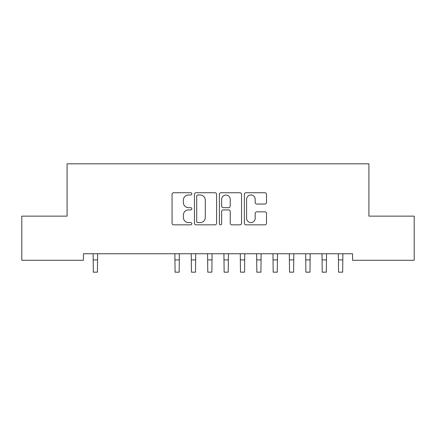 <?xml version="1.0" encoding="UTF-8"?>
<svg xmlns="http://www.w3.org/2000/svg" width="436" height="436" viewBox="0 0 436 436"><rect width="100%" height="100%" fill="white"/><g stroke="black" fill="none" stroke-linecap="round" stroke-linejoin="round"><path stroke-width="0.65" d="M191.84 193.862A1.123 1.123 0 0 0 190.717 192.739L173.664 192.739A1.602 1.602 0 0 0 172.062 194.342L172.062 223.232A1.602 1.602 0 0 0 173.664 224.834L190.717 224.834A1.123 1.123 0 0 0 191.84 223.712A1.123 1.123 0 0 0 190.717 222.589L188.51 222.589A5.134 5.134 0 0 1 183.376 217.455L183.376 215.046A5.134 5.134 0 0 1 188.51 209.912L190.717 209.912A1.123 1.123 0 0 0 191.84 208.784A1.123 1.123 0 0 0 190.717 207.661L188.51 207.661A5.134 5.134 0 0 1 183.376 202.527L183.376 200.119A5.134 5.134 0 0 1 188.51 194.985L190.717 194.985A1.123 1.123 0 0 0 191.84 193.862M264.903 204.053A1.602 1.602 0 0 0 266.505 202.446L266.505 194.342A1.602 1.602 0 0 0 264.903 192.739L245.964 192.739A1.602 1.602 0 0 0 244.362 194.342L244.362 223.232A1.602 1.602 0 0 0 245.964 224.834L264.903 224.834A1.602 1.602 0 0 0 266.505 223.232L266.505 213.438A1.602 1.602 0 0 0 264.903 211.836L256.799 211.836A1.602 1.602 0 0 0 255.191 213.438L255.191 218.294A4.295 4.295 0 0 1 250.902 222.589A4.295 4.295 0 0 1 246.607 218.294L246.607 199.279A4.295 4.295 0 0 1 250.902 194.985A4.295 4.295 0 0 1 255.191 199.279L255.191 202.446A1.602 1.602 0 0 0 256.799 204.053L264.903 204.053M352.56 253.747L83.44 253.747L83.44 260.287L21.8 260.287L21.8 216.142L67.09 216.142L67.09 163.822L368.911 163.822L368.911 216.142L414.2 216.142L414.2 260.287L352.56 260.287L352.56 253.747M216.594 194.342A1.602 1.602 0 0 0 214.992 192.739L196.053 192.739A1.602 1.602 0 0 0 194.451 194.342L194.451 223.232A1.602 1.602 0 0 0 196.053 224.834L214.992 224.834A1.602 1.602 0 0 0 216.594 223.232L216.594 194.342M221.008 192.739L239.947 192.739A1.602 1.602 0 0 1 241.549 194.342L241.549 223.232A1.602 1.602 0 0 1 239.947 224.834L231.843 224.834A1.602 1.602 0 0 1 230.235 223.232L230.235 211.515A1.602 1.602 0 0 0 228.633 209.912L223.254 209.912A1.602 1.602 0 0 0 221.651 211.515L221.651 223.712A1.123 1.123 0 0 1 220.529 224.834A1.123 1.123 0 0 1 219.406 223.712L219.406 194.342A1.602 1.602 0 0 1 221.008 192.739M197.819 194.985A1.123 1.123 0 0 0 196.696 196.107L196.696 221.466A1.123 1.123 0 0 0 197.819 222.589L200.146 222.589A5.134 5.134 0 0 0 205.28 217.455L205.28 200.119A5.134 5.134 0 0 0 200.146 194.985L197.819 194.985M230.235 199.356A4.295 4.295 0 0 0 225.946 195.066A4.295 4.295 0 0 0 221.651 199.356L221.651 206.059A1.602 1.602 0 0 0 223.254 207.661L228.633 207.661A1.602 1.602 0 0 0 230.235 206.059L230.235 199.356M93.124 253.747L93.331 272.173L97.419 272.173L97.626 253.747M174.874 253.747L175.081 272.173L179.169 272.173L179.376 253.747M191.224 253.747L191.431 272.173L195.519 272.173L195.726 253.747M207.574 253.747L207.781 272.173L211.869 272.173L212.076 253.747M223.924 253.747L224.131 272.173L228.219 272.173L228.426 253.747M240.274 253.747L240.481 272.173L244.569 272.173L244.776 253.747M256.624 253.747L256.831 272.173L260.919 272.173L261.126 253.747M272.974 253.747L273.181 272.173L277.269 272.173L277.476 253.747M289.324 253.747L289.531 272.173L293.619 272.173L293.826 253.747M305.674 253.747L305.881 272.173L309.969 272.173L310.176 253.747M322.024 253.747L322.231 272.173L326.319 272.173L326.526 253.747M338.374 253.747L338.581 272.173L342.669 272.173L342.876 253.747M93.331 259.916L97.419 259.916M93.331 272.173L97.419 272.173M175.081 259.916L179.169 259.916M175.081 272.173L179.169 272.173M191.431 259.916L195.519 259.916M191.431 272.173L195.519 272.173M207.781 259.916L211.869 259.916M207.781 272.173L211.869 272.173M224.131 259.916L228.219 259.916M224.131 272.173L228.219 272.173M240.481 259.916L244.569 259.916M240.481 272.173L244.569 272.173M256.831 259.916L260.919 259.916M256.831 272.173L260.919 272.173M273.181 259.916L277.269 259.916M273.181 272.173L277.269 272.173M289.531 259.916L293.619 259.916M289.531 272.173L293.619 272.173M305.881 259.916L309.969 259.916M305.881 272.173L309.969 272.173M322.231 259.916L326.319 259.916M322.231 272.173L326.319 272.173M338.581 259.916L342.669 259.916M338.581 272.173L342.669 272.173"/></g></svg>
